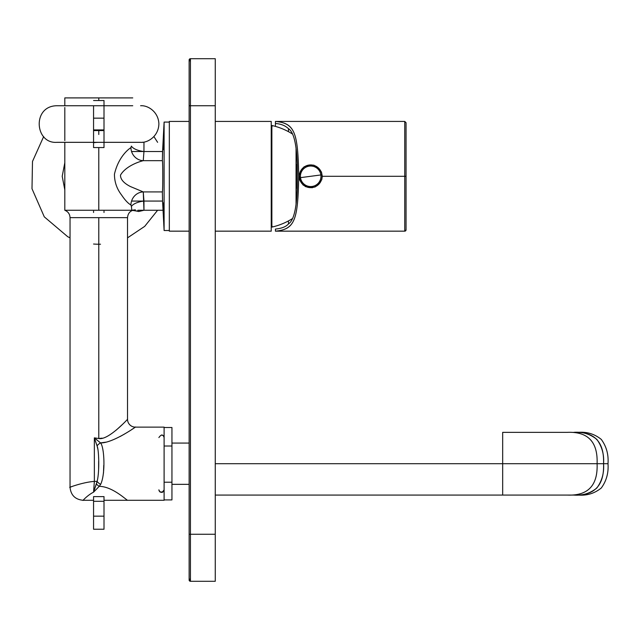 <?xml version="1.0" encoding="UTF-8"?>
<svg xmlns="http://www.w3.org/2000/svg" width="640" height="640" viewBox="0 0 640 640"><rect width="100%" height="100%" fill="white"/><g stroke="black" fill="none" stroke-linecap="round" stroke-linejoin="round"><path stroke-width="0.96" d="M104.008 212.496L104.008 211.192L104.008 212.496M93.56 212.496L93.56 211.192L93.56 212.496M125.96 97.904L98.784 97.904L125.96 97.904L98.784 97.904L98.784 100.52L104.008 100.52L104.008 147.552L93.56 147.552L98.784 147.552L98.784 210.264L131.808 210.264L135.36 209.816C130.6 210.28 127.992 212.888 127.528 217.648L70.04 217.648L98.784 217.648L98.784 438.512L98.784 217.648L127.528 217.648L127.528 419.288A7.84 7.84 46.9 0 0 135.368 427.128C138.368 425.048 113.352 443.288 100.544 442.904L94.352 437.864L97.056 445.88A5.224 2.512 -37.6 0 1 100.544 442.904C104.44 447.168 105.6 474.232 100.648 484.352C105.6 474.232 104.44 447.168 100.544 442.904A5.224 2.512 -37.6 0 0 97.056 445.88L94.352 437.864L94.36 481.4L93.56 492.16L94.36 481.4L97.104 481.4C99.576 472.72 99 449.528 97.056 445.88C99 449.528 99.576 472.72 97.104 481.4A5.224 2.52 36.5 0 0 100.648 484.352L99.232 486.344C112.2 486.456 125.8 499.52 127.528 500.288C125.8 499.52 112.2 486.456 99.232 486.344L100.648 484.352A5.224 2.52 36.5 0 1 97.104 481.4L96.4 483.896A5.224 2.616 42.6 0 0 99.232 486.344L93.56 492.16L96.4 483.896A5.224 2.616 42.6 0 0 99.232 486.344L93.56 492.16C86.304 495.776 80.496 503.304 84.08 499.296C80.496 503.304 86.304 495.776 93.56 492.16L97.104 481.4L94.36 481.4C80.64 482.376 63.672 489.728 71.832 486.584C63.672 489.728 80.64 482.376 94.36 481.4L94.352 437.864L98.784 438.512L98.784 244.224L98.784 438.504L102.144 438.152M135.368 427.128L164.104 427.128L164.104 500.288L127.528 500.288L164.104 500.288L164.104 427.128L135.368 427.128C138.368 425.048 113.352 443.288 100.544 442.904L94.36 437.888L95.056 438.488L94.36 437.888L98.784 438.512C108.432 440.648 129.072 417.648 127.528 419.288C129.072 417.648 108.432 440.648 98.784 438.512M94.432 437.904L95.992 438.224M93.56 500.288L83.104 500.288C75.176 499.512 70.816 495.16 70.04 487.224L70.04 217.648C69.856 214.088 68.12 211.624 64.816 210.264L64.816 176.408M64.816 105.744L64.816 97.904L98.784 97.904L98.784 100.52L104.008 100.52L104.008 147.552L98.784 147.552L98.784 210.264L64.816 210.264L131.808 210.264L138.944 211.456L133.032 210.264L138.664 211.512M116.216 430.128L122.44 424.448M100.528 244.208A67.936 67.936 0 0 1 93.56 244.024A67.936 67.936 0 0 0 100.528 244.208M95.968 439.248L97.04 440.12L95.968 439.248M100.544 442.904L105.664 442.192L100.544 442.904M120.192 436.48L124.488 434.064L120.192 436.48M131.584 429.648L135.296 427.176L131.584 429.648M97.168 446.192L98.016 449.8L97.168 446.192M98.592 457.648L98.608 458.104L98.592 457.648M98.656 461.28L98.608 469.096L98.656 461.28M103.768 465.288L103.488 473.112L103.768 465.288M93.56 516.168L104.008 516.168L104.008 529.232L93.56 529.232L93.56 501.296L93.56 516.168L104.008 516.168L104.008 496.6L93.56 496.6L104.008 496.6L104.008 501.296L93.56 501.296L93.56 496.6M104.008 516.168L104.008 501.296L93.56 501.296L93.56 496.92M71.608 97.904L98.784 97.904L98.784 100.52L93.56 100.52L98.784 100.52L98.784 97.904L132.752 97.904M93.56 105.744L93.56 147.552L93.56 142.328L104.008 142.328L93.56 142.328L93.56 105.744L104.008 105.744L93.56 105.744M131.408 206.472L131.808 210.264L131.408 206.472A13.064 5.368 172.5 0 1 143.952 201.072L143.968 210.264L143.264 191.92L143.952 201.072A13.064 5.368 172.5 0 0 131.408 206.472L130.912 204.952L131.408 206.472M162.68 203.248L164.104 230.512L164.104 122.08L169.328 122.08L164.104 122.08L162.68 149.336L164.104 122.08L164.104 230.512L162.568 201.072L131.56 201.072L162.568 201.072L162.376 191.92C162.896 191.48 162.896 161.104 162.376 160.664L162.68 149.336C163.16 139.984 163.344 140.112 163.224 149.72C163.344 140.112 163.16 139.984 162.68 149.336L162.568 151.52L143.952 151.52L143.264 160.664L162.376 160.664L162.568 151.52L143.952 151.52A13.064 5.368 -172.5 0 1 131.408 146.112A13.064 5.368 -172.5 0 0 143.952 151.52L143.264 160.664L162.376 160.664L143.264 160.664A13.064 12.32 -102.7 0 1 130.912 147.64L131.408 146.112L130.912 147.64C126.776 150.256 118.016 158.592 114.456 174.152C114.416 181.84 116.8 188.816 121.624 195.08C125.04 200.16 128.136 203.448 130.912 204.952A13.064 12.32 102.7 0 1 143.264 191.92L162.376 191.92L143.264 191.92L130.408 186.544C123.736 183.128 120.424 179.32 120.488 175.128C125.416 166.64 137.544 162.096 143.264 160.664C137.544 162.096 125.416 166.64 120.488 175.128C120.424 179.32 123.736 183.128 130.408 186.544L143.264 191.92A13.064 12.32 102.7 0 0 130.912 204.952C128.136 203.448 125.04 200.16 121.624 195.08C116.8 188.816 114.416 181.84 114.456 174.152C118.016 158.592 126.776 150.256 130.912 147.64A13.064 12.32 -102.7 0 0 143.264 160.664L162.376 160.664C162.896 161.104 162.896 191.48 162.376 191.92L162.568 201.072L143.952 201.072L162.568 201.072L162.68 203.248C163.16 212.608 163.344 212.48 163.224 202.864M98.784 130.568L98.784 134.488L98.784 130.568M98.784 142.328A33.968 33.968 0 0 0 93.56 142.728A33.968 33.968 0 0 1 98.784 142.328M143.968 142.328L143.952 151.52L143.968 142.328L142.496 142.224M164.104 230.512L169.328 230.512L164.104 230.512M104.008 118.16L93.56 118.16L104.008 118.16M104.008 129.912L93.56 129.912L104.008 129.912M98.784 160.664L98.784 210.264L98.784 160.664M98.784 147.552L98.784 151.52L98.784 147.552M131.56 151.52L162.568 151.52L131.56 151.52M137.824 210.264L163.048 210.264L137.824 210.264M104.008 130.568L93.56 130.568L104.008 130.568M169.328 121.424L189.128 121.424L169.328 121.424L169.328 231.16L189.128 231.16L169.328 231.16L169.328 121.424M215.256 121.424L271.232 121.424L271.232 231.16L271.232 121.424L215.256 121.424M215.256 231.16L271.232 231.16L215.256 231.16M171.944 499.912L164.104 499.912L171.944 499.912L171.944 427.504L164.104 427.504L171.944 427.504L171.944 446.016L164.104 446.016L171.944 446.016L171.944 482.216L164.104 482.216L171.944 482.216L171.944 499.912M189.128 443.064L171.944 443.064M189.128 484.344L171.944 484.344L189.128 484.352M296.056 164.536L297.2 164.536L296.32 164.536L296.32 188.048L297.2 188.048L296.32 188.048L296.056 164.536M272.08 226.184L271.232 226.592A0.52 0.52 0 0 0 271.872 227.104L271.872 125.48A65.32 65.32 0 0 1 292.296 133.896A65.32 65.32 0 0 0 271.872 125.48L271.872 227.104A65.32 65.32 0 0 0 292.296 218.688A65.32 65.32 0 0 1 271.872 227.104A0.52 0.52 0 0 1 271.232 226.592L272.28 226.592M296.056 204.064L296.056 148.52L296.056 204.064M271.872 125.48A0.52 0.52 0 0 0 271.232 125.992A0.52 0.52 0 0 1 271.872 125.48M275.416 121.608L275.416 123.512C280.824 123.84 285.176 125.568 288.48 128.688C294.6 132.552 297.56 148.416 297.376 176.296C297.56 204.168 294.6 220.04 288.472 223.896C286.096 226.704 281.744 228.432 275.416 229.072L275.416 231.16C294.368 229.376 298.024 221.168 298.704 176.296L299.928 180.624L305.48 186.656L315.016 187.056L321.736 179.816L322.288 176.296L399.528 176.296L322.288 176.296L321.448 171.96L313.864 165.136L304.112 166.736L299.104 175.632L303.064 185.04L312.208 187.792M275.416 230.976L275.416 231.16C294.368 229.376 298.024 221.168 298.704 176.296L299.088 176.296M275.416 121.424C294.368 123.208 298.024 131.416 298.704 176.296C298.024 131.416 294.368 123.208 275.416 121.424L404.752 121.424L275.416 121.424L275.416 126.384L275.416 123.512C280.824 123.84 285.176 125.568 288.48 128.688L288.48 131.68L288.48 128.688C294.6 132.552 297.56 148.416 297.376 176.296C297.56 204.168 294.6 220.04 288.472 223.896C286.096 226.704 281.744 228.432 275.416 229.072L275.416 231.16L404.752 231.16L406.056 229.856A1.304 1.304 180 0 1 404.752 231.16L406.056 229.856A1.304 1.304 180 0 1 404.752 231.16L275.416 231.16L404.752 231.16L404.752 176.296L404.752 231.16A1.304 1.304 180 0 0 406.056 229.856A1.304 1.304 180 0 1 404.752 231.16L275.848 231.16M288.48 220.904L288.472 223.904L288.48 220.904M404.752 121.424L404.752 176.296L322.056 176.296L406.056 176.296L406.056 229.856L406.056 176.296L404.752 176.296L404.752 121.424L404.752 176.296L406.056 176.296L406.056 229.856L406.056 176.296L404.752 176.296L404.752 121.424L406.056 122.728L406.056 176.296L406.056 122.728L406.056 176.296L406.056 122.728L404.752 121.424M400.832 176.296L322.056 176.296L400.832 176.296M277.072 231.128C294.736 228.376 297.96 220.152 298.704 176.296C297.968 132.448 294.728 124.2 277.072 121.464M300.504 177.64A10.272 10.272 0 0 0 312.032 186.472A10.272 10.272 0 0 0 320.872 174.952L321.952 174.808A11.368 11.368 0 0 0 309.2 165.024A11.368 11.368 0 0 0 299.416 177.776A11.368 11.368 0 0 0 312.176 187.56A11.368 11.368 0 0 0 321.952 174.808L300.504 177.64A10.272 10.272 0 0 1 309.344 166.112A10.272 10.272 0 0 1 320.872 174.952L299.416 177.776A11.368 11.368 0 0 0 312.176 187.56A11.368 11.368 0 0 0 321.952 174.808A11.368 11.368 0 0 0 309.2 165.024A11.368 11.368 0 0 0 299.416 177.776L300.504 177.64A10.272 10.272 0 0 1 309.344 166.112A10.272 10.272 0 0 1 320.872 174.952A10.272 10.272 0 0 1 312.032 186.472A10.272 10.272 0 0 1 300.504 177.64M215.256 495.064L573.736 495.064C582.416 495.776 590.12 493.424 596.848 488.008C602.008 480.928 604.24 472.832 603.56 463.704C604.392 485.48 594.448 495.936 573.736 495.064C582.416 495.776 590.12 493.424 596.848 488.008C602.008 480.928 604.24 472.832 603.56 463.704C604.392 485.48 594.448 495.936 573.736 495.064L502.672 495.064L502.672 463.704L597.096 463.704C597.928 485.48 587.992 495.936 567.28 495.064C587.992 495.936 597.928 485.48 597.096 463.704L603.56 463.704C604.24 454.584 602.008 446.488 596.848 439.408C590.12 433.984 582.416 431.632 573.736 432.352C594.448 431.48 604.392 441.928 603.56 463.704C604.24 454.584 602.008 446.488 596.848 439.408C590.12 433.984 582.416 431.632 573.736 432.352C594.448 431.48 604.392 441.928 603.56 463.704L502.672 463.704L502.672 495.064L215.256 495.064M215.256 463.704L502.672 463.704L215.256 463.704M502.672 432.352L502.672 463.704L502.672 432.352L567.28 432.352C587.992 431.48 597.928 441.928 597.096 463.704C597.928 441.928 587.992 431.48 567.28 432.352L502.672 432.352M578.184 432.352C586.856 431.632 594.56 433.984 601.288 439.408C606.448 446.488 608.68 454.584 608 463.704C608.68 472.832 606.448 480.928 601.288 488.008C594.56 493.424 586.856 495.776 578.184 495.064L573.736 495.064L578.184 495.064C586.856 495.776 594.56 493.424 601.288 488.008C606.448 480.928 608.68 472.832 608 463.704L603.56 463.704L608 463.704C608.68 454.584 606.448 446.488 601.288 439.408C594.56 433.984 586.856 431.632 578.184 432.352L573.736 432.352L578.184 432.352M189.128 576.056L189.128 60.024A1.304 1.304 0 0 1 190.432 58.712L215.256 58.712L215.256 581.288L190.432 581.288L190.432 58.712L215.256 58.712L215.256 581.288L190.432 581.288L190.432 105.744L215.256 105.744L190.432 105.744L190.432 58.712L189.128 60.024A1.304 1.304 0 0 1 190.432 58.712A1.304 1.304 0 0 0 189.128 60.024A1.304 1.304 0 0 1 190.432 58.712M190.432 578.672L189.128 579.976L189.128 63.944M189.128 534.256L190.432 534.256L189.128 534.256L189.128 60.024L190.432 61.328M189.128 105.744L190.432 105.744L189.128 105.744M189.128 488.528L189.128 579.976A1.304 1.304 0 0 0 190.432 581.288A1.304 1.304 0 0 1 189.128 579.976L189.192 580.376M190.432 534.256L215.256 534.256L190.432 534.256M153.904 136.576L157.616 142.328M157.616 210.264L144.696 226.368L127.528 237.848M70.04 237.848L67.688 236.688L44.288 216.848L32 188.736L32.488 161.464L43.664 136.576M64.816 189.872L62.208 176.296L64.816 162.712M127.528 500.288L104.008 500.288M64.816 107.512L64.816 140.56M64.816 142.328L64.816 176.296M138.944 211.456L143.968 210.264M132.752 105.744L56.976 105.744C31.92 105.832 34.72 144.088 56.976 142.328L140.592 142.328C147.96 143.016 158.776 136.048 158.88 123.672C158.368 111.832 147.968 105.136 140.592 105.744M163.984 436.792L163.104 435.52L161.496 434.968L163.112 435.528L163.984 436.792M158.88 489.832C160.24 493.136 161.984 493.136 164.104 489.832M162.712 492.144L159.84 491.856L159 490.616L159.872 491.888L162.04 492.392M164.104 437.576C163.048 434.192 161.312 434.192 158.88 437.576C161.288 434.184 163.032 434.184 164.104 437.576M163.368 491.656L163.704 491.232M159 490.616L159.872 491.888L162.688 492.16M271.232 125.992L272.28 125.992L271.232 125.992L272.08 126.4M190.2 581.264L189.128 579.976"/></g></svg>
